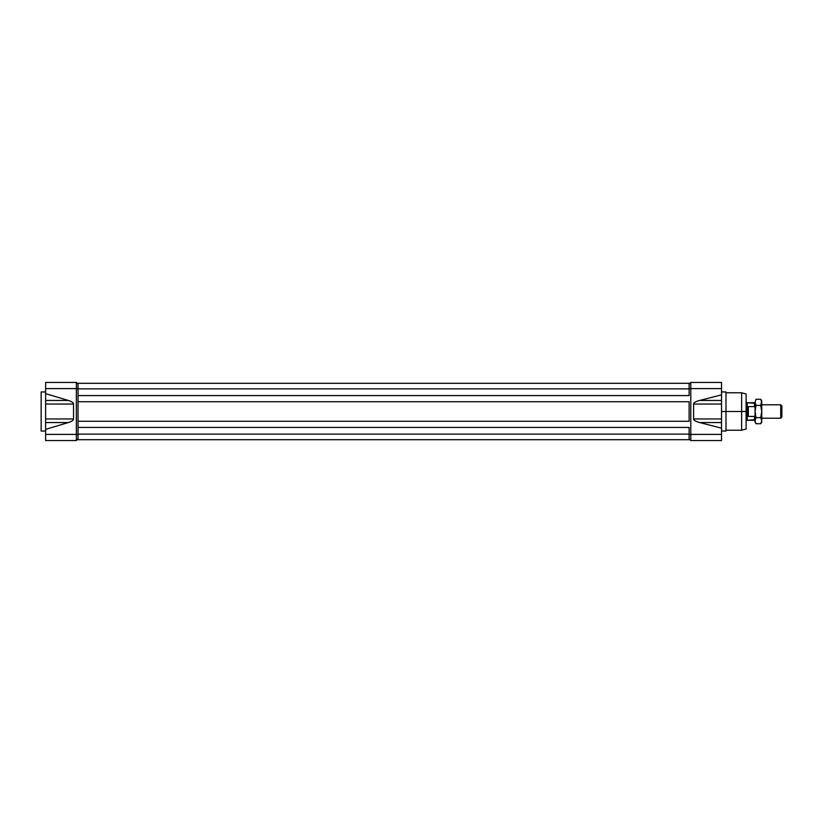<?xml version="1.0" encoding="UTF-8"?>
<svg xmlns="http://www.w3.org/2000/svg" width="823" height="823" viewBox="0 0 823 823"><rect width="100%" height="100%" fill="white"/><g stroke="black" fill="none" stroke-linecap="round" stroke-linejoin="round"><path stroke-width="1.23" d="M690.795 382.448L721.524 382.448L721.524 388.6L721.524 382.448L690.795 382.448L690.795 440.552L689.118 438.875L690.795 440.552L721.524 440.552L690.795 440.552L690.795 388.6L721.524 388.6L690.795 388.6L690.795 382.448L689.118 384.125L690.795 382.448M721.524 400.451L699.673 400.451L721.524 400.451L721.524 394.855L699.673 400.451C695.692 401.49 693.666 402.684 693.594 404.042L693.594 418.958C693.666 420.316 695.692 421.51 699.673 422.549L721.524 428.145L721.524 434.4L690.795 434.4L721.524 434.4L721.524 440.552L721.524 418.958L721.524 422.549L699.673 422.549C695.692 421.51 693.666 420.316 693.594 418.958L693.594 404.042C693.666 402.684 695.692 401.49 699.673 400.451L721.524 394.855L721.524 422.549L699.673 422.549L721.524 428.145L721.524 422.549M721.524 418.958L721.524 404.042L693.594 404.042L721.524 404.042L721.524 418.958L693.594 418.958L721.524 418.958M721.524 394.855L721.524 388.6L721.524 394.855M721.524 431.046L725.989 431.046L725.989 391.954L721.524 391.954M746.101 411.5L746.101 402.56L747.212 402.56L747.212 420.44L746.101 420.44L746.101 411.5L746.101 429.02L741.626 430.213L741.626 392.787L725.989 392.787L725.989 411.5L746.101 411.5L746.101 393.98L741.626 392.787M689.118 427.425L689.118 439.708L78.02 439.708L78.02 434.122L78.02 439.708L689.118 439.708L689.118 434.122L78.02 434.122L689.118 434.122L689.118 427.425L78.02 427.425L78.02 434.122L78.02 427.425L689.118 427.425M689.118 401.727L689.118 421.273L689.118 401.727L78.02 401.727L689.118 401.727M45.615 382.448L76.344 382.448L76.344 388.6L45.615 388.6L45.615 382.448L76.344 382.448L78.02 384.125L76.344 382.448L76.344 388.6L78.02 388.6L45.615 388.6L45.615 382.448M45.615 404.042L45.615 418.958L45.615 393.631L45.615 400.451L68.35 400.451L45.615 393.631L45.615 388.6L45.615 393.631L68.35 400.451C71.755 401.49 73.484 402.684 73.545 404.042L73.545 418.958C73.484 420.316 71.755 421.51 68.35 422.549L45.615 429.369L45.615 418.958L73.545 418.958C73.484 420.316 71.755 421.51 68.35 422.549L45.615 429.369L45.615 418.958L45.615 422.549L45.615 418.958L73.545 418.958L73.545 404.042L45.615 404.042L45.615 400.451L68.35 400.451C71.755 401.49 73.484 402.684 73.545 404.042L45.615 404.042L45.615 400.451L45.615 404.042M45.615 440.552L45.615 429.369L45.615 434.4L76.344 434.4L76.344 388.6L76.344 434.4L78.02 434.4L76.344 434.4L76.344 440.552L45.615 440.552L45.615 434.4L76.344 434.4L76.344 440.552L78.02 438.875L76.344 440.552L45.615 440.552M41.15 391.954L41.15 431.046L45.615 431.046L41.15 431.046L41.15 391.954L45.615 391.954L41.15 391.954M78.02 395.575L78.02 427.425L78.02 421.273L689.118 421.273L78.02 421.273L78.02 395.575L689.118 395.575L689.118 388.878L689.118 395.575L78.02 395.575L78.02 383.292L689.118 383.292L689.118 388.878L78.02 388.878L78.02 395.575M781.85 405.914L781.85 417.086L780.729 418.207L780.729 404.793L780.729 418.207L781.85 417.086L781.85 405.914L780.729 404.793L761.738 404.793L780.729 404.793L781.85 405.914M761.738 418.207L780.729 418.207L761.738 418.207M754.475 402.735L755.041 407.663L754.475 406.583L748.333 406.583L748.333 416.417L748.333 406.583L748.333 416.417L754.475 416.417L755.041 415.337L754.475 420.265L747.212 420.265L755.041 419.709L754.475 420.265L754.475 416.417L748.333 416.417L748.333 406.583L754.475 406.583L754.475 402.735L747.212 402.735L755.041 403.291M756.039 399.248L760.74 399.248L761.738 400.883L760.74 405.369L761.738 411.5L761.738 402.313L760.74 399.248L756.039 399.248L755.041 402.313C755.041 400.431 755.041 400.431 755.041 402.313L755.041 411.5L755.041 402.313L756.039 399.248L755.041 402.313L756.039 405.369L755.041 402.313M755.041 411.5L755.041 422.117L756.039 423.752L755.041 420.687L756.039 417.631L755.041 411.5L756.039 405.369L760.74 405.369L761.738 402.313L760.74 405.369L756.039 405.369L755.041 411.5L755.041 420.687C755.041 422.569 755.041 422.569 755.041 420.687L756.039 417.631L755.041 411.5M760.74 405.369L761.738 411.5L761.738 420.687L760.74 423.752L756.039 423.752L755.041 420.687L756.039 417.631L760.74 417.631L761.738 420.687L760.74 423.752L761.738 420.687L761.738 422.117L760.74 423.752L756.039 423.752M760.74 399.248L761.738 402.313L761.738 411.5L760.74 417.631L761.738 420.687L761.738 411.5L760.74 417.631L756.039 417.631M741.626 402.56L741.626 420.44M721.524 402.56L721.524 396.419M721.524 426.581L721.524 411.5L725.989 411.5L725.989 430.213L741.626 430.213M690.795 434.4L689.118 434.4L690.795 434.4M689.118 388.6L690.795 388.6L689.118 388.6M68.35 422.549L45.615 422.549L68.35 422.549M78.02 383.292L78.02 388.878L689.118 388.878L689.118 383.292L78.02 383.292M746.101 420.44L747.212 420.44L747.212 402.56L746.101 402.56M761.738 420.687L761.738 420.687C761.738 422.569 761.738 422.569 761.738 420.687L760.74 423.752M761.738 402.313C761.738 400.431 761.738 400.431 761.738 402.313"/></g></svg>
